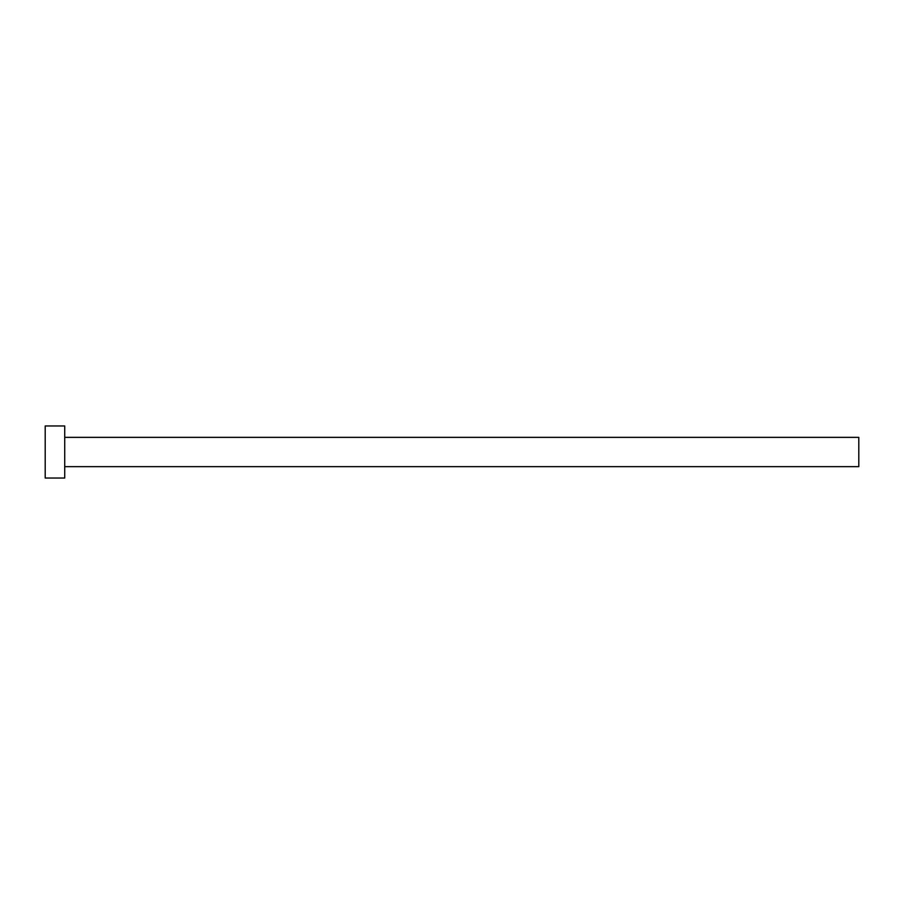 <?xml version="1.0" encoding="UTF-8"?>
<svg xmlns="http://www.w3.org/2000/svg" width="904" height="904" viewBox="0 0 904 904"><rect width="100%" height="100%" fill="white"/><g stroke="black" fill="none" stroke-linecap="round" stroke-linejoin="round"><path stroke-width="1.36" d="M64.726 437.355L858.8 437.355L858.8 466.645L64.726 466.645M64.726 452L64.726 478.035L45.2 478.035L45.2 425.965L64.726 425.965L64.726 452"/></g></svg>
